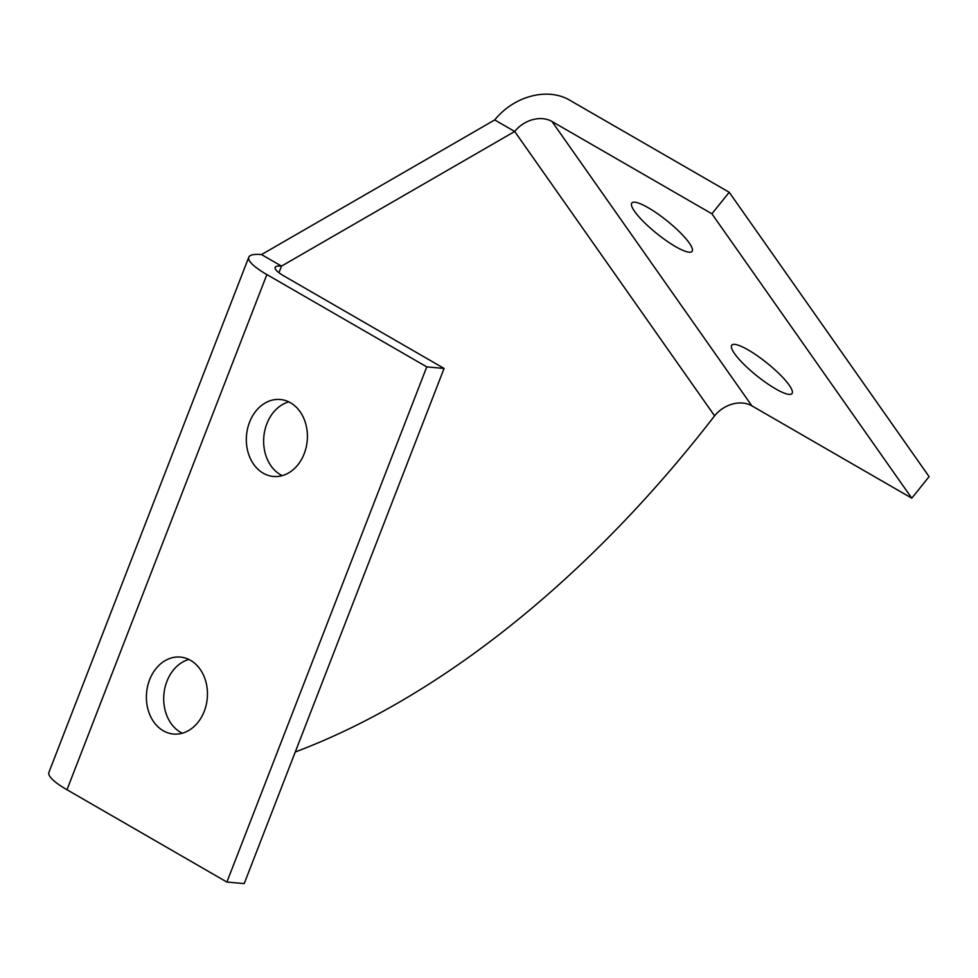 <?xml version="1.0" encoding="UTF-8"?>
<svg xmlns="http://www.w3.org/2000/svg" width="978" height="978" viewBox="0 0 978 978"><rect width="100%" height="100%" fill="white"/><g stroke="black" fill="none" stroke-linecap="round" stroke-linejoin="round"><path stroke-width="1.47" d="M163.265 730.762A38.631 30.465 95.1 0 1 147.641 686.177A38.631 30.465 95.1 0 1 180.355 657.082A38.631 30.465 95.1 0 1 190.576 660.358A38.631 30.465 95.1 0 1 206.199 704.942A38.631 30.465 95.1 0 1 173.485 734.038A38.631 30.465 95.1 0 1 163.265 730.762M182.287 733.219A38.631 30.465 95.1 0 1 180.575 732.314A38.631 30.465 95.1 0 1 164.011 693.219A38.631 30.465 95.1 0 1 188.876 659.453M263.204 473.181A38.631 30.465 95.1 0 1 247.581 428.596A38.631 30.465 95.1 0 1 280.307 399.501A38.631 30.465 95.1 0 1 290.527 402.777A38.631 30.465 95.1 0 1 306.151 447.362A38.631 30.465 95.1 0 1 273.424 476.457A38.631 30.465 95.1 0 1 263.204 473.181M282.226 475.626A38.631 30.465 95.1 0 1 280.515 474.721A38.631 30.465 95.1 0 1 263.95 435.626A38.631 30.465 95.1 0 1 288.816 401.872M775.53 388.816A38.631 8.166 38.8 0 1 743.696 364.109A38.631 8.166 38.8 0 1 731.764 345.173A38.631 8.166 38.8 0 1 748.219 349.953A38.631 8.166 38.8 0 1 780.065 374.66A38.631 8.166 38.8 0 1 791.984 393.584A38.631 8.166 38.8 0 1 775.53 388.816M675.59 246.627A38.631 8.166 38.8 0 1 643.756 221.92A38.631 8.166 38.8 0 1 631.825 202.996A38.631 8.166 38.8 0 1 648.28 207.764A38.631 8.166 38.8 0 1 680.113 232.471A38.631 8.166 38.8 0 1 692.045 251.407A38.631 8.166 38.8 0 1 675.59 246.627M714.588 415.846A28.264 22.298 144.9 0 1 751.886 405.858L551.995 121.492L711.911 213.803L729.221 192.275L569.306 99.952A56.541 44.585 -35.1 0 0 494.709 119.939L261.517 254.573L281.505 266.114L514.697 131.48L714.588 415.846A848.036 489.611 -60 0 1 295.283 751.972M494.709 119.939L514.697 131.48A28.264 22.298 -35.1 0 1 551.995 121.492M729.221 192.275L929.1 476.641L911.789 498.181L751.886 405.858M711.911 213.803L911.789 498.181M278.95 272.691L281.505 266.114A28.264 5.978 21.2 0 0 275.136 267.434A28.264 5.978 21.2 0 0 284.182 276.114L444.085 368.437L426.775 366.884L266.872 274.561A56.541 11.944 21.2 0 1 248.779 257.202L48.9 772.375A56.541 11.944 -158.8 0 0 66.981 789.735L226.896 882.058L244.207 883.599L444.085 368.437M261.517 254.573A56.541 11.944 21.2 0 0 248.779 257.202M226.896 882.058L426.775 366.884M66.981 789.735L266.872 274.561"/></g></svg>
